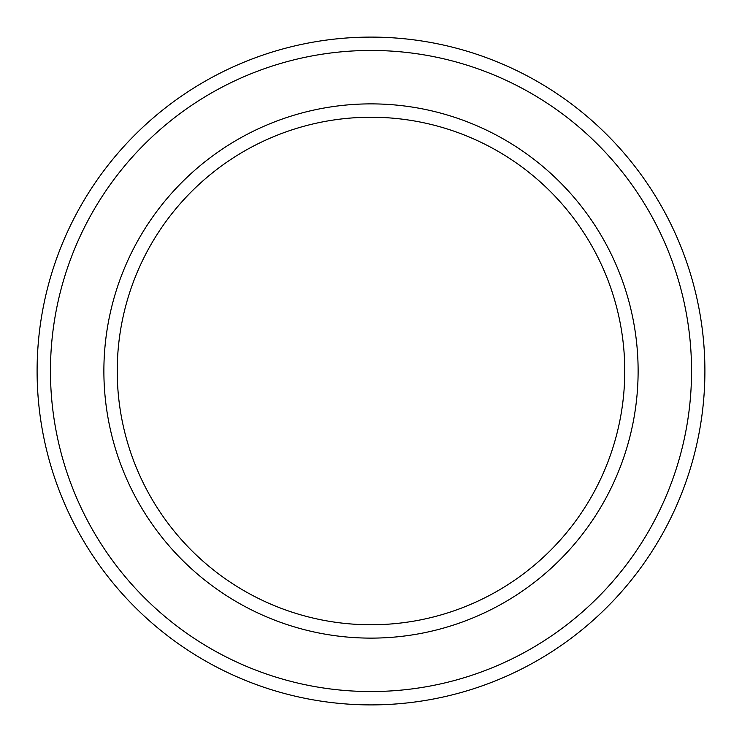 <?xml version="1.0" encoding="UTF-8"?>
<svg xmlns="http://www.w3.org/2000/svg" width="742" height="742" viewBox="0 0 742 742"><rect width="100%" height="100%" fill="white"/><g stroke="black" fill="none" stroke-linecap="round" stroke-linejoin="round"><path stroke-width="1.11" d="M624.764 371A253.764 253.764 0 0 0 371 117.236A253.764 253.764 0 0 0 117.236 371A253.764 253.764 0 0 0 371 624.764A253.764 253.764 0 0 0 624.764 371M103.88 371A267.12 267.12 0 0 1 371 103.88A267.12 267.12 0 0 1 638.12 371A267.12 267.12 0 0 1 371 638.12A267.12 267.12 0 0 1 103.88 371M691.544 371A320.544 320.544 0 0 0 371 50.456A320.544 320.544 0 0 0 50.456 371A320.544 320.544 0 0 0 371 691.544A320.544 320.544 0 0 0 691.544 371M37.1 371A333.9 333.9 0 0 1 371 37.1A333.9 333.9 0 0 1 704.9 371A333.9 333.9 0 0 1 371 704.9A333.9 333.9 0 0 1 37.1 371"/></g></svg>
